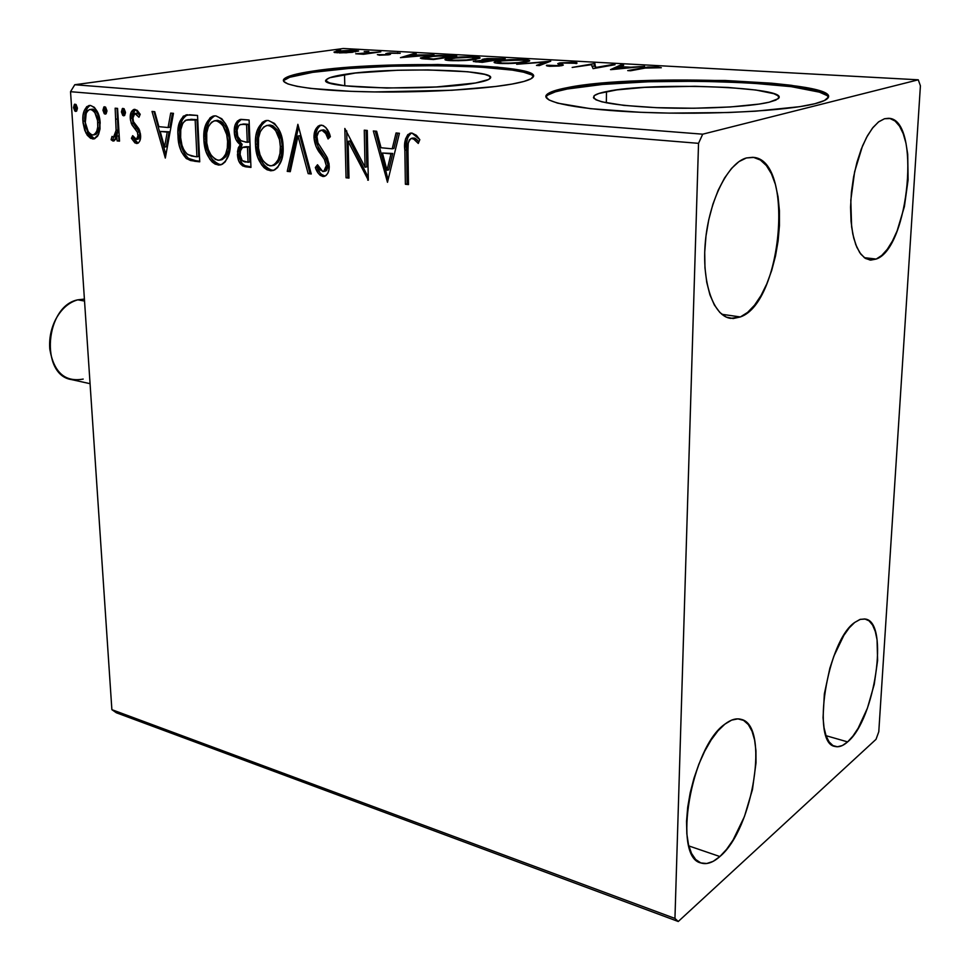 <?xml version="1.0" encoding="UTF-8"?>
<svg xmlns="http://www.w3.org/2000/svg" width="970" height="970" viewBox="0 0 970 970"><rect width="100%" height="100%" fill="white"/><g stroke="black" fill="none" stroke-linecap="round" stroke-linejoin="round"><path stroke-width="1.45" d="M606.505 91.568C650.979 81.638 793.351 86.936 778.098 98.758L769.198 102.202L759.158 104.081L730.337 106.967L693.974 108.24L656.351 107.67L623.952 105.403L601.982 101.85L595.944 99.789L593.434 97.643L594.477 95.509L598.914 93.459L616.908 89.883L644.444 87.385L694.969 86.281L728.264 87.458L755.933 90.028L773.817 93.69L778.049 95.787L778.74 97.97L775.782 100.128L769.198 102.202C749.968 106.882 700.388 109.404 657.927 107.731C612.628 105.439 591.336 101.486 594.04 95.872C595.701 94.32 599.86 92.89 606.505 91.568L606.323 102.832L606.505 91.568M344.52 74.435C390.425 66.809 500.702 69.561 489.995 78.534C488.48 80.086 483.654 81.577 475.542 82.996L436.379 86.96L386.69 88.04L345.162 85.833L329.679 82.947L326.55 81.25L326.611 79.492L329.764 77.721L355.457 73.017L397.421 70.264L428.085 69.925L467.867 71.768L484.733 74.375L489.11 75.975L490.456 77.709L488.625 79.504L475.542 82.996C431.698 91.386 313.407 88.306 326.563 79.54C328.345 77.697 334.323 75.999 344.52 74.435L344.799 85.784L344.52 74.435M533.27 76.727L533.27 76.727C530.154 64.323 378.445 61.898 312.692 72.35L312.655 71.137C383.041 59.897 548.001 63.887 532.663 77.576C530.432 79.819 523.545 81.977 512.014 84.075L523.994 81.431L531.16 78.691L533.403 75.975L530.808 73.368L523.667 70.98L497.549 67.16L437.761 64.493L369.716 65.96L329.303 69.064L299.245 73.49L289.642 76.036L284.343 78.691L283.701 81.371L287.932 83.966L297.05 86.354L310.849 88.44L350.461 91.313L374.687 91.932L451.959 90.258L495.573 86.5L512.014 84.075C481.399 89.628 417.282 93.047 364.211 91.738C310.994 90.477 278.572 84.911 283.931 79.116C286.744 76.206 296.323 73.55 312.655 71.137L312.692 72.35C296.359 74.775 286.793 77.442 283.967 80.364L289.69 77.273L312.692 72.35L348.57 68.506L392.147 66.203L437.773 65.681L479.713 67.027L512.403 70.119L523.667 72.216L530.808 74.617M828.247 97.412C824.633 80.668 631.094 75.551 567.28 88.998L567.292 87.664C635.75 73.102 848.798 80.728 827.095 98.879C825.143 100.553 821.081 102.165 814.909 103.717L824.464 100.516L828.319 97.194L826.537 93.896L819.444 90.743L791.362 85.311L771.732 83.202L725.063 80.474L648.615 80.461L602.54 83.141L567.292 87.664L555.422 90.465L548.147 93.52L545.916 96.733L549.032 99.983L557.604 103.147L590.403 108.664L640.212 112.277L669.057 113.102L728.106 112.544L755.521 111.186L799.85 106.664L814.909 103.717C786.925 110.944 710.319 115.006 644.626 112.447C578.75 109.962 538.811 101.862 546.886 94.514C549.541 92.017 556.343 89.737 567.292 87.664L567.28 88.998C556.331 91.083 549.529 93.387 546.874 95.897L546.025 97.17M740.365 316.947L721.801 314.28L740.365 316.947L733.162 318.548L726.251 317.081L719.91 312.546L714.393 305.053L709.931 294.856L706.742 282.306L704.972 267.902L704.717 252.212L706.002 235.892L708.779 219.632L712.926 204.137L718.273 190.059L724.578 177.971L731.562 168.38L738.946 161.626L746.403 157.952L752.635 157.31C794.709 158.401 782.632 302.591 740.365 316.947L730.677 318.378C713.326 316.256 701.48 282.076 705.42 241.19C709.179 200.329 728.046 162.778 746.403 157.952L753.654 157.431L760.395 160.038L766.397 165.591L771.453 173.824L775.382 184.385L778.061 196.849L779.431 210.757L779.443 225.598L778.122 240.839L775.515 255.959L771.708 270.436L766.833 283.773L761.05 295.486L754.563 305.162L747.591 312.413L740.365 316.947M847.622 741.892L826.04 735.696L847.622 741.892L842.384 745.518L837.425 746.779L832.939 745.566L829.12 741.904L826.101 735.89L824.051 727.742L823.045 717.751L824.354 693.902L829.859 668.221L833.921 656.035L843.827 635.435L849.247 627.845L854.691 622.461L860.341 619.333L865.507 619.066C889.381 622.316 874.952 719.764 847.622 741.892C843.051 745.966 838.82 747.482 834.952 746.439C810.908 743.614 827.095 640.83 854.691 622.461L859.929 619.466L864.779 618.933L869.047 620.836L872.6 625.08L875.292 631.458L877.05 639.703L877.607 660.497L874.225 684.432L867.422 708.148L858.123 728.288L852.933 736.06L847.622 741.892M719.873 856.546L688.821 845.925L719.873 856.546L713.168 861.36L706.73 863.518L700.813 862.912L695.672 859.493L691.501 853.357L688.506 844.7L686.833 833.848L686.542 821.238L687.681 807.355L690.191 792.805L693.986 778.195L698.885 764.142L704.693 751.229L711.143 739.977L717.97 730.834L724.893 724.141C730.822 719.582 736.206 717.982 741.056 719.34C769.707 724.869 753.399 828.974 719.873 856.546C712.998 862.657 706.693 864.791 700.97 862.973C672.137 857.577 691.04 747.045 724.893 724.141L731.635 720.116L737.94 718.867L743.566 720.383L748.319 724.566L752.029 731.21L754.599 740.037L755.945 750.695L756.018 762.784L752.465 789.519L744.451 816.51L733.077 839.996L726.591 849.332L719.873 856.546M876.201 259.063L864.318 257.668L876.201 259.063L870.696 260.118L865.507 258.469L860.814 254.14L856.825 247.241L853.709 238.026L851.611 226.798L850.811 200.184L854.643 171.678L862.488 146.021L867.532 135.63L873.036 127.422L878.771 121.735L884.507 118.74L888.459 118.304C921.245 118.219 909.205 248.271 876.201 259.063L870.029 260.057L864.573 257.862L859.735 252.649L855.746 244.598L852.8 234.025L851.042 221.366L850.569 207.192L851.43 192.145L853.588 176.952L856.946 162.305L861.336 148.919L866.549 137.425L872.333 128.319L878.408 122.014L884.507 118.74L890.011 118.522L895.08 121.044L899.529 126.148L903.191 133.605L905.944 143.087L907.714 154.23L908.114 179.777L904.404 206.574L897.129 230.884L892.448 241.021L887.283 249.302L881.791 255.401L876.201 259.063M878.784 731.732L920.409 85.809L918.263 79.807L702.704 134.187L74.775 84.729L343.332 48.5L918.263 79.807L702.704 134.187L698.533 143.342L674.95 918.432L111.877 709.664L70.531 91.701L698.533 143.342L674.95 918.432L678.26 921.5L876.019 739.334L878.784 731.732L920.409 85.809L918.263 79.807L343.332 48.5L74.775 84.729L70.531 91.701L111.877 709.664L116.339 712.768L678.26 921.5L876.019 739.334L878.784 731.732M98.6 134.248L100.019 128.937L99.874 120.074L97.364 111.732L94.345 107.318L90.428 105.439L86.742 106.651L84.281 110.556L83.032 115.672L83.032 122.838L84.729 130.259L87.264 135.242L90.671 138.383L94.454 138.771L97.521 136.273L98.6 134.248L100.177 122.972C99.643 113.757 96.394 107.912 90.428 105.439L88.998 105.512C84.329 108.058 82.292 113.332 82.911 121.323L85.918 132.987L92.574 138.928L94.09 138.868L98.6 134.248M117.576 108.397L115.151 108.191L116.157 129.737L114.945 135.691L113.466 137.073L112.023 136.406L111.089 139.753L112.981 141.05L115.454 139.51L116.836 136.115L117.115 140.917L119.528 141.159L117.576 108.397L115.151 108.191L116.109 130.416L113.563 137.061L112.023 136.406L111.089 139.753L113.635 141.014L116.836 136.115L117.115 140.917L119.528 141.159L117.576 108.397M136.406 143.487L138.407 142.917L139.801 140.977L140.468 134.005L138.855 128.78L133.472 121.711L132.781 116.655L133.666 114.351L135.4 113.454L138.977 117.249L140.213 114.302L137.194 110.301L134.309 109.355L131.156 112.217L130.392 119.771L132.053 125.033L137.376 132.187L138.079 136.746L137.012 139.098L135.764 139.377L132.684 135.654L131.411 138.322L134.927 142.893L137.352 143.427C139.813 142.129 140.892 139.425 140.589 135.327L139.51 130.162L133.472 121.711L132.708 118.498L134.842 113.49L138.977 117.249L140.213 114.302L134.891 109.355L133.969 109.404C131.18 110.835 129.944 113.854 130.271 118.449L131.362 123.626L137.376 132.187L138.14 135.242L136.467 139.401L132.684 135.654L131.411 138.322L136.406 143.487M189.696 114.763L183.354 116.109L179.414 122.535L177.959 132.078L179.195 145.027L181.378 151.708L186.082 158.328L190.581 160.535L199.735 161.82L197.54 115.454L186.094 114.933C179.729 118.461 177.037 125.518 178.019 136.115C178.116 145.464 180.99 153.017 186.616 158.74L194.643 161.262L199.735 161.82L197.54 115.454L189.696 114.763M249.096 120.013L241.118 119.358L237.371 121.08L235.128 125.094L234.291 132.09L235.928 139.474L240.317 144.688L238.377 147.67L237.517 151.575L238.79 161.069L242.621 165.918L250.963 167.41L249.096 120.013L240.063 119.516C235.892 121.468 233.964 125.663 234.291 132.09C234.498 137.728 236.51 141.923 240.317 144.688L237.456 154.363C237.808 161.748 240.657 165.918 245.992 166.864L250.963 167.41L249.096 120.013M297.875 124.318L287.229 171.363L290.272 171.69L298.008 136.03L308.157 173.642L311.261 173.982L297.875 124.318L287.229 171.363L290.272 171.69L298.008 136.03L308.157 173.642L311.261 173.982L297.875 124.318M364.259 130.174L365.059 167.228L344.835 128.464L346.047 177.777L348.994 178.092L348.109 141.341L368.333 180.202L367.278 130.441L364.259 130.174L365.059 167.228L344.835 128.464L346.047 177.777L348.994 178.092L348.109 141.341L368.333 180.202L367.278 130.441L364.259 130.174M407.982 151.029L408.212 143.233L409.425 139.801L411.341 138.37L413.196 138.613L418.276 143.451L419.816 139.668L416.397 135.315L412.02 133.084L407.849 134.551L405.484 139.049L404.842 146.834L405.375 184.251L408.479 184.579L407.982 151.029C407.121 145.512 408.2 141.305 411.207 138.407L414.19 139.243L418.276 143.451L419.816 139.668L412.02 133.084L410.031 133.242C405.448 136.819 403.726 142.481 404.854 150.229L405.375 184.251L408.479 184.579L407.982 151.029M387.479 182.299L399.422 133.278L396.051 132.975L392.207 148.81L381.028 147.743L376.651 131.265L373.341 130.974L387.479 182.299L399.422 133.278L396.051 132.975L392.207 148.81L381.028 147.743L376.651 131.265L373.341 130.974L387.479 182.299M321.555 125.142L318.184 126.088L315.747 129.119L313.989 137.704L316.099 146.567L324.792 160.014L326.32 165.761L325.508 169.811L323.543 171.484L320.185 169.92L317.505 164.754L315.347 167.495L318.269 173.266L320.33 175.461L323.677 176.479L326.053 175.473L327.811 173.242L328.939 169.75L329.072 163.906L326.89 157.007L317.966 142.929L316.935 136.358L318.803 131.532L321.907 130.21L325.75 133.533L328.066 138.952L330.37 136.673L325.956 127.652L323.119 125.53L319.918 125.263C315.783 127.373 313.807 131.52 313.989 137.704C314.595 144.021 316.826 149.477 320.682 154.06L324.392 159.274L326.32 165.761L323.725 171.435L322.707 171.508L317.505 164.754L315.347 167.495C316.802 172.211 319.288 175.206 322.804 176.479L324.489 176.334C327.872 174.491 329.448 171.011 329.218 165.858L327.52 158.268L317.966 142.929L316.875 138.043C316.766 134.09 318.075 131.508 320.779 130.295L321.907 130.21C324.974 131.677 327.023 134.587 328.066 138.952L330.37 136.673C328.927 130.538 325.981 126.694 321.555 125.142M283.131 146.846L280.851 134.03L278.523 128.828L274.498 123.432L268.266 120.474L265.089 120.813L262.239 122.414L257.159 130.695L255.898 135.933L255.486 144.348L257.753 157.128L261.512 164.682L264.082 167.713L267.089 169.798L271.115 170.781L274.656 169.92L277.699 167.458L281.93 158.777L283.131 146.846C282.755 133.157 277.796 124.366 268.266 120.474L265.695 120.644C258.214 124.778 254.807 132.672 255.486 144.348C255.837 157.977 260.784 166.767 270.315 170.732L273.2 170.49C280.415 166.282 283.725 158.401 283.131 146.846M230.254 141.632L227.962 129.107L225.695 124.027L221.803 118.764L215.837 115.866L212.806 116.218L210.102 117.782L205.337 125.894L203.845 139.256L206.125 151.756L209.775 159.129L212.26 162.075L215.146 164.124L219.002 165.07L222.36 164.209L225.246 161.808L229.199 153.296L230.254 141.632C229.769 128.246 224.967 119.662 215.837 115.866L213.533 116.012C206.331 119.977 203.106 127.725 203.845 139.256C204.306 152.581 209.096 161.165 218.226 165.021L220.82 164.827C227.78 160.777 230.921 153.054 230.254 141.632M165.312 158.061L173.472 113.332L170.708 113.09L168.077 127.531L158.874 126.658L154.739 111.683L152.011 111.441L165.312 158.061L173.472 113.332L170.708 113.09L168.077 127.531L158.874 126.658L154.739 111.683L152.011 111.441L165.312 158.061M125.457 112.265L124.099 108.761L122.341 108.604L121.395 111.902L122.741 115.418L124.499 115.575L125.457 112.92L122.838 108.349L121.395 111.902L123.639 115.842L125.457 112.265M106.918 110.604L105.584 107.124L103.863 106.979L102.941 110.253L104.275 113.732L105.997 113.878L106.93 111.259L104.348 106.724L102.941 110.253L105.16 114.157L106.918 110.604M77.394 107.961L76.072 104.53L74.399 104.372L73.514 107.609L74.835 111.041L76.509 111.186L77.406 108.591L74.884 104.129L73.514 107.609L75.696 111.453L77.394 107.961M346.241 52.792L358.573 50.949L350.764 50.282L338.033 51.131L334.444 51.859L334.468 52.538L346.241 52.792L358.536 51.095L355.214 50.379L338.033 51.131L333.995 52.113L346.241 52.792M380.834 51.834L355.723 53.774L363.532 54.271L380.834 51.834L355.723 53.774L363.532 54.271L380.834 51.834M379.416 55.229L389.103 54.732L390.498 54.284L389.152 53.52L391.371 53.132L400.246 53.217L389.794 52.913L385.914 53.556L387.054 54.405L385.587 54.769L377.366 54.623L379.416 55.229L388.461 54.829L390.474 54.32L389.152 53.52L390.231 53.253L400.198 53.301L387.806 53.144L385.817 53.641L387.03 54.453L386.024 54.708L377.366 54.623L379.416 55.229M449.316 55.605L431.905 55.92L420.398 58.2L433.445 59.534L456.724 56.017L449.316 55.605C440.053 55.266 432.244 55.605 425.891 56.624L420.446 57.97L421.829 58.697L433.445 59.534L456.724 56.017L449.316 55.605M505.2 58.685L487.122 58.564L482.296 59.376L483.69 60.104L473.324 61.474L482.296 62.322L505.2 58.685L484.345 58.903L482.09 59.509L483.69 60.104L473.36 61.34L482.296 62.322L505.2 58.685M550.754 61.183L516.683 64.275L545.164 62.068L536.471 65.402L539.405 65.572L550.754 61.183L516.683 64.275L545.164 62.068L536.471 65.402L539.405 65.572L550.754 61.183M612.264 64.566L595.968 67.451L594.319 63.583L572.167 67.439L591.518 64.699L593.07 68.627L615.041 64.723L595.968 67.451L594.319 63.583L572.167 67.439L591.518 64.699L593.07 68.627L615.041 64.723L612.264 64.566M645.074 68.082L652.264 67.257L661.334 67.73L657.223 66.906L647.899 67.051L627.723 70.604L645.074 68.082L661.334 67.73L656.714 66.881L642.419 67.888L627.723 70.604L630.609 70.761L645.074 68.082M610.991 69.646L644.601 66.348L630.827 67.221L620.497 66.651L623.661 65.196L620.618 65.026L610.518 69.622L644.601 66.348L630.827 67.221L620.497 66.651L623.661 65.196L620.618 65.026L610.991 69.646M573.355 62.298L559.508 62.989L557.762 63.668L559.702 65.245L557.253 65.766L546.716 65.245L549.675 66.287L559.108 66.033L563.23 65.172L561.327 63.693L562.139 63.159L570.154 62.65L576.459 63.559L576.435 62.686L573.355 62.298L573.343 63.026L573.355 62.298L559.993 62.904L557.835 63.583L559.726 65.014L558.465 65.608L546.716 65.245C545.819 65.681 546.813 66.033 549.675 66.287L561.278 65.742L563.303 65.075L561.351 63.474L562.649 63.062L576.823 63.292C577.599 62.868 576.447 62.529 573.355 62.298M525.134 62.213L529.317 61.146L529.377 60.407L520.478 59.461L506.655 59.91L495.561 61.474L494.142 62.213L495.997 63.062L508.098 63.571L522.915 62.541L529.547 60.977C530.335 60.358 528.408 59.885 523.764 59.57C513.579 59.328 505.321 59.728 498.98 60.77L494.239 62.068C493.475 62.674 495.403 63.135 500.035 63.462C510.45 63.705 518.817 63.28 525.134 62.213M475.264 59.425L479.871 57.679L471.432 56.757L457.828 57.194L446.612 58.709L445.036 59.437L446.636 60.261L458.301 60.734L473.02 59.74L479.968 58.164C480.683 57.594 478.901 57.157 474.609 56.878C464.727 56.636 456.567 57.024 450.116 58.042L445.097 59.352C444.393 59.922 446.188 60.346 450.468 60.637C460.556 60.867 468.825 60.455 475.264 59.425M400.452 57.654L433.978 54.769L411.935 55.047L416.215 53.786L413.632 53.641L400.452 57.654L433.978 54.769L411.935 55.047L416.215 53.786L413.632 53.641L400.452 57.654M368.818 51.507L364.186 51.495L368.818 51.507M340.506 49.943L335.935 49.943L340.506 49.943M826.476 95.302L819.371 92.138L791.302 86.669L749.313 82.899L699.6 81.225L648.59 81.771L602.515 84.451L567.28 88.998L555.41 91.823L548.135 94.89M642.395 68.579L642.419 67.888L642.395 68.579M656.69 67.548L656.714 66.881L656.69 67.548M620.594 66.603L620.618 65.026L620.594 66.603M616.096 68.664L619.466 67.112L627.396 67.56L616.083 69.149L619.466 67.112L627.396 67.56L616.096 68.664M591.93 66.396L594.295 65.972L594.319 63.583L594.913 66.008L594.949 63.608L595.483 68.191L594.913 66.008L591.93 66.396M595.956 68.118L595.968 67.451L595.956 68.118M562.26 65.548L562.273 64.335L562.26 65.548M559.726 65.329L559.993 62.904L559.969 65.281L561.339 65.087L559.726 65.329M545.152 63.341L545.164 62.068L545.152 63.341M498.98 61.437L498.98 60.77L498.98 61.437M523.764 60.128L526.176 60.916L522.49 62.068C517.422 62.929 510.681 63.256 502.29 63.062L497.755 61.959L501.551 60.916L521.557 59.946C525.219 60.201 526.734 60.576 526.092 61.074L518.647 62.565L502.29 63.547L497.998 62.419L498.847 61.474L505.406 60.419L523.715 60.116M522.697 62.371L523.57 62.444M475.676 61.922L475.676 60.71L475.676 61.922M484.345 60.419L484.345 58.903L484.345 60.419M482.102 61.789L479.447 62.153L476.864 61.207L478.258 60.843L489.51 60.625L482.114 62.31L477.143 61.413L478.258 60.843L489.51 60.625L482.102 61.789M491.875 60.249L490.577 60.176L490.577 61.001L490.577 60.176L486.782 60.48L485.4 59.449L486.879 59.037L500.338 58.903L491.875 60.795L485.679 59.716L486.879 59.037L500.338 58.903L491.875 60.249M452.76 60.249L448.576 59.243L452.59 58.176L472.354 57.242L476.549 58.261L472.729 59.776L452.772 60.722L448.528 59.291L458.798 57.497L471.117 57.181L476.622 58.176L466.509 59.97L452.76 60.249M451.911 56.236L433.408 59.534L425.357 58.43L425.369 59.061L424.011 57.836L428.316 56.757L442.15 55.811L451.911 56.236L433.396 59.024L423.963 57.933L435.287 56.03L451.911 56.236M413.644 54.55L413.632 53.641L413.644 54.55M406.006 56.806L410.553 55.46L417.27 55.836L406.006 57.181L410.553 55.46L417.27 55.836L406.006 56.806M387.83 54.914L387.806 53.144L387.83 54.914M397.688 53.435L397.676 52.707L397.688 53.435M389.152 53.605L389.164 54.72M389.879 54.575L389.867 53.908L389.879 54.575M339.354 52.55L337.172 52.016L340.3 51.264L355.457 51.192L352.389 52.331L339.367 52.926L337.233 51.956L342.931 50.961L355.396 51.24L339.354 52.55M408.467 183.985L405.375 184.251L407.121 183.839L406.612 149.853L404.854 150.229L406.612 149.853C405.557 142.493 407.121 136.903 411.28 133.06L407.727 137.158L406.697 143.087L407.121 183.839L408.467 183.985M417.015 139.813L418.931 141.826L415.936 138.88L414.19 139.243L415.936 138.88L413.099 138.007M414.408 138.055L415.451 138.528M388.121 179.62L375.245 131.144L388.121 179.62M393.965 148.446L392.207 148.81L393.965 148.446L397.688 133.12L393.965 148.446M388.764 169.859L392.741 153.478L382.422 153.017L392.741 153.478L390.983 153.842L392.741 153.478L388.764 169.859L387.006 170.247L382.422 153.017L390.983 153.842L387.006 170.247L388.764 169.859M368.321 179.996L367.703 180.141L368.321 179.996M368.273 177.389L349.891 140.989L348.109 141.341L349.891 140.989L368.273 177.389M348.982 177.51L346.047 177.777L347.818 177.389L346.69 130.853L347.818 177.389L348.982 177.51M366.83 166.84L365.059 167.228L366.83 166.84L366.042 130.332L366.83 166.84M324.817 130.21L327.545 133.193L329.485 137.546L323.701 129.871L321.179 130.222M321.058 174.139L325.059 176.103L322.804 176.479L324.586 176.091C321.07 174.818 318.584 171.823 317.129 167.131L315.347 167.495L318.027 165.979L317.129 167.131L320.051 172.878M326.126 170.768L325.192 171.12L328.103 165.385L326.32 165.761L328.103 165.385L326.175 158.91L324.392 159.274L326.175 158.91L322.464 153.696L320.682 154.06L322.464 153.696C318.609 149.125 316.378 143.669 315.783 137.364L313.989 137.704L315.783 137.364C315.602 131.593 317.384 127.519 321.106 125.13M319.967 125.76L317.542 128.78L316.135 132.817L315.978 139.644L317.893 146.215L324.356 156.267M325.277 157.552L325.738 158.231M325.968 158.559L328.103 165.397M328.078 166.476L326.745 170.223M311.103 173.387L308.157 173.642L309.939 173.266L299.803 135.703L298.008 136.03L299.803 135.703L309.939 173.266L311.103 173.387M290.394 171.132L287.229 171.363L289.012 170.987L298.566 126.876L289.012 170.987L290.394 171.132M259.233 155.794L261.209 160.729L265.877 167.337L268.884 169.435L273.552 170.381L270.315 170.732L272.109 170.356C262.579 166.404 257.644 157.625 257.292 144.009L255.486 144.348L257.292 144.009C256.638 132.684 259.887 124.827 267.041 120.45M265.731 120.983L261.742 124.718L258.238 132.926L257.256 141.875L258.372 152.605M268.787 125.13L269.696 125.069M272.691 165.518L274.049 165.3C279.942 161.941 282.634 155.588 282.137 146.252L280.342 146.591L282.137 146.252C281.87 135.339 277.941 128.282 270.351 125.094L268.544 125.409C276.135 128.61 280.063 135.679 280.342 146.591C280.839 155.94 278.135 162.293 272.255 165.664L270.012 165.846C262.433 162.523 258.505 155.455 258.214 144.627C257.644 135.182 260.396 128.816 266.459 125.554L270.351 125.094L272.922 125.821L277.347 129.968L281.3 139.365L282.052 144.542M282.137 146.252L281.445 154.812M281.07 156.291L278.269 162.172L274.352 165.203M270.351 125.094L267.223 125.421L271.115 126.148L275.541 130.295L279.493 139.692L280.342 146.591L279.978 153.43L278.196 159.613L274.813 164.257L271.309 165.846L267.441 165.046L263.028 160.862L260.021 154.848L258.493 148.083L258.553 137.837L260.299 131.641L263.694 126.985L267.235 125.421M244.416 165.555L250.939 166.84L245.992 166.864L247.799 166.5C242.464 165.555 239.614 161.396 239.263 154.024L237.456 154.363L239.263 154.024L242.136 144.348L240.317 144.688L242.136 144.348C238.329 141.584 236.316 137.388 236.11 131.762L234.291 132.09L236.11 131.762C235.795 125.736 237.529 121.602 241.336 119.358L237.795 122.766L236.122 129.35L237.747 139.147L242.136 144.348L239.796 148.568L239.469 156.328M239.905 158.546L241.578 162.73L243.725 165.13M242.621 124.148L243.931 124.002M244.683 124.027L248.381 124.342L249.072 141.972L245.895 142.178L240.475 140.492L237.953 136.94L236.983 132.344C236.801 128.307 238.026 125.688 240.657 124.499L241.409 124.366M247.883 146.688L246.077 147.028L249.266 146.822L247.883 146.688L249.266 146.822L249.872 161.929L245.264 161.99C242.039 161.444 240.33 158.971 240.136 154.57C239.905 150.786 241.009 148.301 243.421 147.125L246.635 146.628M247.459 147.161L248.065 162.281L249.872 161.929L249.266 146.822L247.459 147.161L248.065 162.281L242.185 160.608L240.136 154.57L240.475 150.847L242.427 147.549L247.459 147.161M243.458 124.378L248.381 124.342L243.458 124.378L246.562 124.657L247.265 142.311L249.072 141.972L248.381 124.342L246.562 124.657L247.265 142.311L241.081 140.905L237.735 136.394L237.044 130.307L238.547 125.93L240.172 124.633L243.458 124.378M207.629 150.459L209.556 155.273L214.067 161.723L216.953 163.772L221.245 164.694L218.226 165.021L220.044 164.657C210.914 160.814 206.125 152.242 205.676 138.928L203.845 139.256L205.676 138.928C204.949 127.822 207.992 120.122 214.819 115.854M213.521 116.388L209.75 120.05L206.477 128.088L205.616 136.843L206.78 147.331M216.48 120.438L217.341 120.365M220.42 159.929L221.718 159.747C227.392 156.51 229.963 150.289 229.405 141.062L227.586 141.39L229.405 141.062C229.041 130.392 225.234 123.505 217.971 120.401L216.14 120.704C223.403 123.82 227.222 130.707 227.586 141.39C228.144 150.629 225.586 156.861 219.911 160.098L217.898 160.244C210.648 157.019 206.828 150.107 206.464 139.522C205.822 130.186 208.429 123.954 214.273 120.826L220.433 121.104L222.724 122.753L226.313 127.967L229.114 137.679L228.811 149.428M228.459 150.883L225.84 156.643L222.142 159.613M217.971 120.401L214.94 120.704L218.602 121.408L222.857 125.457L226.713 134.648L227.586 141.39L227.295 148.083L225.646 154.133L222.469 158.68L219.135 160.244L215.437 159.468L211.181 155.394L208.271 149.513L206.755 142.893L206.719 132.866L208.332 126.803L211.521 122.256L214.904 120.716M186.98 114.897L182.627 118.922L180.347 125.894L179.85 135.788L181.487 146.579L184.652 154.121L187.913 157.977L192.412 160.183L199.711 161.262L194.643 161.262L196.473 160.911L188.447 158.401L186.616 158.74L188.447 158.401C182.809 152.678 179.947 145.136 179.85 135.788L178.019 136.115L179.85 135.788C178.904 125.542 181.463 118.522 187.501 114.739M190.714 119.322L192.448 119.334M194.206 119.455L196.995 119.71L194.206 119.455L196.995 119.71L198.741 156.473L196.995 119.71L195.164 120.013L196.922 156.813L198.741 156.473L195.225 156.631L187.756 154.557C183.039 150.12 180.638 144.057 180.578 136.37C179.887 129.155 181.535 123.796 185.512 120.316L194.206 119.455L187.659 119.722M165.918 154.763L153.987 111.611L165.918 154.763M169.92 127.215L168.077 127.531L169.92 127.215L172.466 113.248L169.92 127.215M166.367 146.761L169.083 131.811L160.195 131.435L169.083 131.811L167.24 132.126L169.083 131.811L166.367 146.761L164.536 147.088L160.195 131.435L167.24 132.126L164.536 147.088L166.367 146.761M138.092 143.136L133.254 138.007L131.411 138.322L133.593 137.291L135.436 141.329L138.092 143.136M137.861 139.11L139.983 134.927L138.14 135.242L139.983 134.927L139.219 131.884L137.376 132.187L139.219 131.884L136.576 128.246L134.733 128.549L136.576 128.246L133.205 123.323L131.362 123.626L133.205 123.323L132.114 118.158L130.271 118.449L132.114 118.158L135.085 109.38L132.514 113.332L132.114 118.158L133.205 123.323L136.588 128.258M139.825 115.2L137.243 113.163L135.4 113.454L136.406 113.296M137.522 113.211L139.292 114.472M137.291 129.046L139.231 131.896M139.51 132.599L139.898 134.151M139.983 134.927L139.413 138.043M124.778 115.272L123.251 111.623L121.395 111.902L123.251 111.623L123.93 108.616L123.323 112.277L124.778 115.272M119.504 140.65L117.115 140.917L118.958 140.601L118.679 135.812L116.836 136.115L118.679 135.812L119.504 140.65M114.036 140.868L112.981 141.05L114.036 140.868M114.436 140.638L112.932 139.438L111.089 139.753L112.932 139.438L113.599 137.049L112.932 139.438L114.436 140.638M115.394 136.746L113.757 136.988L115.406 136.746L117.964 130.113L116.109 130.416L117.964 130.113L117.661 118.934L115.818 119.225L117.661 118.934L117.03 108.349L118 129.422L117.225 134.345L115.636 136.673M106.276 113.563L104.796 109.962L102.941 110.253L104.796 109.962L105.439 107.003L104.869 110.616L106.276 113.563M87.167 108.143L84.754 116.764L85.675 127.058L89.87 135.921L94.805 138.649L92.574 138.928L94.429 138.625L87.773 132.684L85.918 132.987L87.773 132.684L84.766 121.032L82.911 121.323L84.766 121.032C84.184 113.611 85.99 108.41 90.149 105.427L88.088 106.882M93.302 109.295L95.448 110.665L97.667 114.011L99.655 122.426C99.328 115.575 96.951 111.15 92.55 109.149L90.695 109.428C95.096 111.429 97.473 115.866 97.812 122.717L99.655 122.426L99.595 126.706L96.903 133.63M96.212 134.187L94.902 134.672M94.551 134.684L95.181 134.624C98.649 132.55 100.14 128.476 99.655 122.426L97.812 122.717C98.285 128.78 96.794 132.854 93.338 134.927L92.332 134.975C87.955 132.817 85.59 128.331 85.239 121.517C84.729 115.466 86.233 111.453 89.725 109.477L92.186 109.889L94.805 112.471L97.582 120.559L97.74 127.009L96.842 130.901L95.06 133.933L93.072 134.975L90.828 134.49L88.258 131.774L85.336 122.596L86.172 113.405L87.967 110.434L89.955 109.44M76.8 110.847L75.381 107.33L73.514 107.609L75.381 107.33L75.963 104.433L75.454 107.973L76.8 110.847M382.422 153.017L390.983 153.842L387.006 170.247L382.422 153.017M196.922 156.813L191.466 156.012L186.883 153.903L183.936 150.18L181.96 145.221L180.65 137.667L180.772 129.689L182.869 122.972L186.325 119.989L195.164 120.013L196.922 156.813M160.195 131.435L167.24 132.126L164.536 147.088L160.195 131.435M678.26 921.5L116.339 712.768L111.877 709.664L674.95 918.432L678.26 921.5M698.533 143.342L70.531 91.701L74.775 84.729L702.704 134.187L698.533 143.342M83.202 379.076C64.978 382.374 53.835 372.395 49.797 349.139C48.985 338.591 50.986 328.6 55.787 319.178C61.474 308.812 68.809 302.361 77.818 299.827C45.056 305.999 39.867 375.135 71.562 379.609L90.064 383.683M84.535 301.052L77.818 299.827L84.535 301.052M84.402 299.087L77.818 299.827M546.874 95.897L546.886 94.514M283.967 80.364L283.931 79.116M594.004 98.503L594.04 95.872M559.702 65.245L559.702 65.972M497.755 62.286L497.768 63.292M526.092 61.074L526.092 62.044M476.864 61.304L476.864 62.007M485.4 59.582L485.4 60.431M448.576 59.522L448.589 60.504M476.549 58.261L476.561 59.206M424.011 58.054L424.023 58.952M337.172 52.186L337.184 52.853M355.457 51.192L355.481 51.944M410.031 133.242L410.783 133.096M411.547 138.334L412.953 138.043M323.725 171.435L325.508 171.047M265.695 120.644L266.592 120.486M272.255 165.664L274.049 165.3M240.063 119.516L240.827 119.383M244.04 147.016L245.24 146.785M213.533 116.012L214.273 115.879M219.911 160.098L221.718 159.747M186.094 114.933L187.04 114.775M136.467 139.401L138.31 139.086M134.988 113.466L136.697 113.199M113.563 137.061L115.406 136.746M93.338 134.927L95.181 134.624"/></g></svg>
